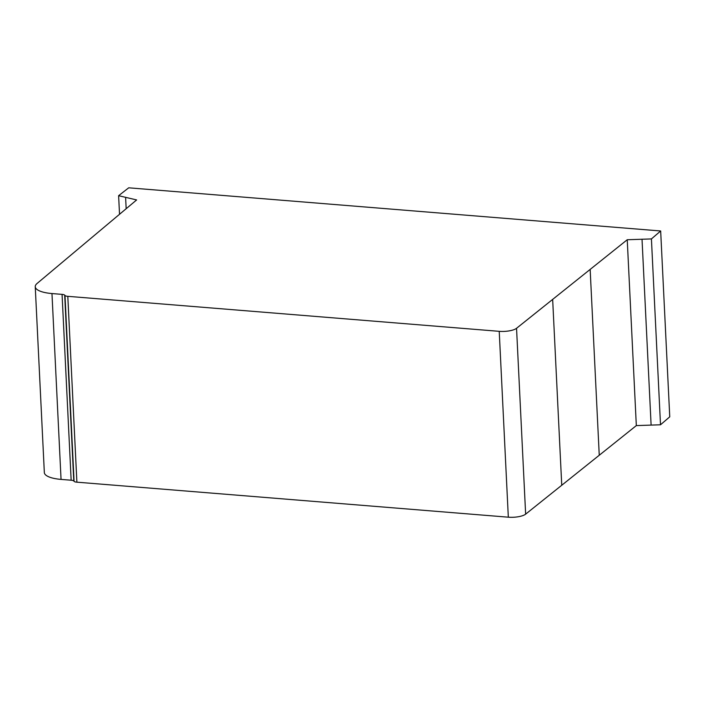 <?xml version="1.0" encoding="UTF-8"?>
<svg xmlns="http://www.w3.org/2000/svg" width="705" height="705" viewBox="0 0 705 705"><rect width="100%" height="100%" fill="white"/><g stroke="black" fill="none" stroke-linecap="round" stroke-linejoin="round"><path stroke-width="1.06" d="M499.228 331.332L67.803 296.329A4.441 1.384 177.2 0 1 64.992 295.51L64.693 295.122A4.512 1.401 -2.8 0 0 62.066 294.373L51.967 293.553A26.693 8.301 177.2 0 1 35.25 286.706A26.693 8.301 177.2 0 1 37.083 283.472L136.629 199.938L118.616 195.69L128.707 187.812L660.664 230.976L651.42 238.924L627.238 239.744L516.545 328.292A13.36 4.151 177.2 0 1 499.228 331.332L508.323 517.188A13.36 4.151 -2.8 0 0 525.639 514.148L636.324 425.6L627.238 239.744M35.25 286.706L44.336 472.553A26.693 8.301 -2.8 0 0 61.053 479.4L71.152 480.22A4.512 1.401 177.2 0 1 73.787 480.969L74.078 481.356A4.441 1.384 -2.8 0 0 76.889 482.176L67.803 296.329M76.889 482.176L508.323 517.188M74.078 481.356L64.992 295.51M73.787 480.969L64.693 295.122M119.533 214.285L118.616 195.69M636.324 425.6L660.506 424.78L669.75 416.831L660.664 230.976M660.506 424.78L651.42 238.924M71.152 480.22L62.066 294.373M61.053 479.4L51.967 293.553M126.169 208.706L125.613 197.347M651.112 425.097L642.026 239.251M599.25 455.254L590.155 269.398M561.744 485.251L552.658 299.405M525.639 514.148L516.545 328.292"/></g></svg>
